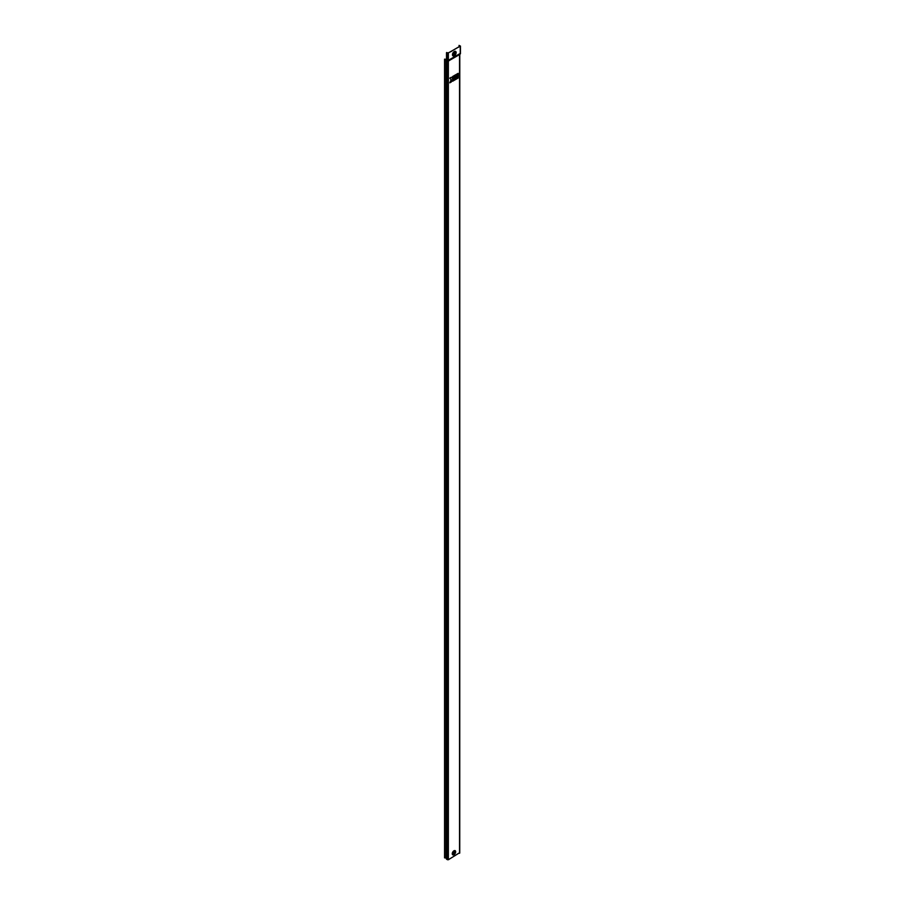 <?xml version="1.0" encoding="UTF-8"?>
<svg xmlns="http://www.w3.org/2000/svg" width="905" height="905" viewBox="0 0 905 905"><rect width="100%" height="100%" fill="white"/><g stroke="black" fill="none" stroke-linecap="round" stroke-linejoin="round"><path stroke-width="1.36" d="M453.993 853.347L454.072 852.205L453.993 853.347M454.129 853.528L454.072 852.205M454.129 852.171L453.541 853.2L453.722 852.069M453.303 853.166L453.948 852.024M453.575 853.325L453.914 852.171M453.382 853.144L454.333 852.691L453.959 852.193M454.095 854.546L455.577 851.877A2.217 1.278 120 0 0 454.016 850.972A2.217 1.278 120 0 0 452.443 853.698A2.217 1.278 120 0 0 454.016 854.603A2.217 1.278 120 0 0 454.061 854.569A2.093 1.21 120 0 0 455.577 851.99A2.093 1.21 120 0 0 454.095 851.13A2.093 1.21 120 0 0 452.624 853.698A2.093 1.21 120 0 0 454.095 854.546L454.016 854.603M454.355 55.658L456.063 52.784A2.308 1.335 120 0 0 454.434 51.845A2.308 1.335 120 0 0 452.805 54.673A2.308 1.335 120 0 0 454.434 55.612A2.308 1.335 120 0 0 456.063 52.784L456.063 52.705A2.421 1.391 120 0 0 454.355 51.709A2.421 1.391 120 0 0 452.647 54.673A2.421 1.391 120 0 0 454.355 55.658A2.421 1.391 120 0 0 454.401 55.635M453.914 54.594A1.041 0.6 120 0 0 454.932 52.852M453.801 54.21A1.041 0.6 120 0 0 455.272 53.361A1.041 0.6 120 0 0 453.801 54.21M459.548 852.759L448.36 859.75L446.47 859.184L446.47 60.567L446.278 59.538L444.559 59.164L446.504 59.334M459.548 54.13L448.36 61.121L446.47 60.567M446.278 60.296L446.47 859.184M444.559 59.357L444.559 857.85L446.278 858.042M454.084 77.355L454.129 78.656L456.674 77.185L456.674 74.21L454.084 75.647L454.129 76.959L455.566 76.122L454.084 77.355L454.129 78.656M454.084 79.052L454.129 80.364L456.674 78.893L456.674 77.615L454.084 79.052L454.129 80.364M458.156 76.767L457.048 77.4L457.002 78.656L458.156 78.045L458.1 76.733L457.002 77.378L457.048 78.678M452.658 81.212L453.767 80.579L453.767 75.884L452.658 76.529L452.658 78.237L451.256 77.287L449.808 78.124L451.154 79.685L449.808 82.808L451.301 81.993L452.658 79.504L452.658 81.212L452.613 79.538M453.767 75.884L452.613 76.506L452.251 78.407M458.156 73.35L457.048 73.995L457.048 76.97L458.156 76.337L458.156 73.35L457.002 73.972L457.048 76.97M460.012 46.189L456.731 48.089L460.249 46.325L459.084 45.386L460.012 45.917M451.493 51.144L456.731 48.089M451.414 51.155L448.133 53.056L446.731 52.513L447.432 53.18L451.652 51.291M446.504 52.648L446.504 60.318L447.432 60.85L460.249 53.452M459.084 45.386L459.084 46.732M451.55 51.178L456.652 48.169M453.054 853.189L454.016 852.25M451.301 77.31L449.808 78.124M449.853 78.147L451.154 79.685M451.21 79.708L449.853 82.83M456.674 77.615L454.129 79.086M456.674 74.21L454.084 75.647M454.129 75.681L454.129 76.959M455.566 76.552L454.129 77.378M454.186 853.766A1.075 0.622 -60 0 1 454.186 852.012A1.075 0.622 -60 0 1 454.186 853.766M452.251 853.743A2.41 1.391 120 0 0 453.959 854.716A2.41 1.391 120 0 0 455.656 851.775A2.41 1.391 120 0 0 453.959 850.791A2.41 1.391 120 0 0 452.251 853.743M455.453 852.159A1.787 1.029 120 0 0 454.186 851.435A1.787 1.029 120 0 0 452.919 853.619A1.787 1.029 120 0 0 454.186 854.354A1.787 1.029 120 0 0 455.453 852.159M452.466 54.719A2.602 1.505 120 0 0 454.31 55.782A2.602 1.505 120 0 0 456.143 52.592A2.602 1.505 120 0 0 454.31 51.528A2.602 1.505 120 0 0 452.466 54.719M455.928 52.988A1.957 1.131 120 0 0 454.536 52.196A1.957 1.131 120 0 0 453.156 54.594A1.957 1.131 120 0 0 454.536 55.386A1.957 1.131 120 0 0 455.928 52.988M447.432 859.75L447.432 61.121M445.95 857.85L445.95 59.357M459.548 853.291L459.548 54.662M448.36 859.75L448.36 61.121M448.36 53.18L448.36 60.85M460.249 46.325L460.249 53.995M447.432 53.18L447.432 60.85M459.74 853.03L459.785 54.436L449.004 60.669L460.43 53.802M460.441 46.053L460.441 53.723"/></g></svg>

